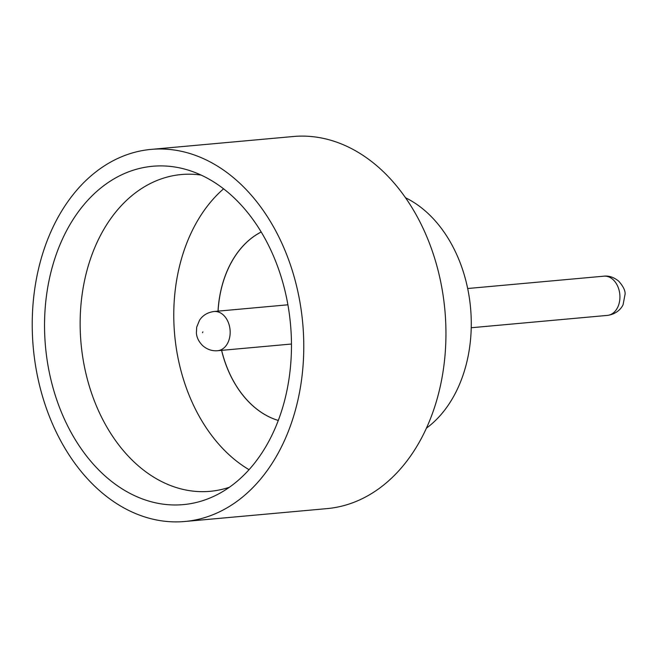 <?xml version="1.0" encoding="UTF-8"?>
<svg xmlns="http://www.w3.org/2000/svg" width="658" height="658" viewBox="0 0 658 658"><rect width="100%" height="100%" fill="white"/><g stroke="black" fill="none" stroke-linecap="round" stroke-linejoin="round"><path stroke-width="0.99" d="M231.715 195.632A169.871 123.013 84.8 0 1 291.198 356.62A169.871 123.013 84.8 0 1 217.181 494.66A169.871 123.013 84.8 0 1 104.285 475.257A169.871 123.013 84.8 0 1 52.081 267.79A169.871 123.013 84.8 0 1 187.76 169.978A169.871 123.013 84.8 0 1 231.715 195.632M201.101 175.069A159.047 115.175 -95.2 0 0 181.386 174.534A159.047 115.175 -95.2 0 0 82.653 290.918A159.047 115.175 -95.2 0 0 136.083 463.832A159.047 115.175 -95.2 0 0 210.091 491.32A159.047 115.175 -95.2 0 0 229.387 487.249M223.588 188.821A159.047 115.175 -95.2 0 0 229.716 455.344A159.047 115.175 -95.2 0 0 249.037 469.68M405.542 197.778A126.229 91.413 84.8 0 1 426.877 212.386A126.229 91.413 84.8 0 1 426.417 428.169M151.143 149.391L293.32 136.51A186.814 135.285 84.8 0 1 380.25 168.802A186.814 135.285 84.8 0 1 443.007 371.902A186.814 135.285 84.8 0 1 327.034 508.609L184.857 521.49A186.814 135.285 84.8 0 1 97.927 489.198A186.814 135.285 84.8 0 1 35.17 286.098A186.814 135.285 84.8 0 1 151.143 149.391A186.814 135.285 84.8 0 1 238.073 181.682A186.814 135.285 84.8 0 1 300.829 384.782A186.814 135.285 84.8 0 1 184.857 521.49M278.293 420.437A98.453 71.303 84.8 0 1 252.507 405.476A98.453 71.303 84.8 0 1 221.639 350.352M278.285 420.454A98.453 71.303 84.8 0 1 252.442 405.476A98.453 71.303 84.8 0 1 221.573 350.36M291.461 344.027A19.691 14.262 84.8 0 1 291.214 344.052L217.634 350.714A19.691 14.262 84.8 0 0 229.856 336.304A19.691 14.262 84.8 0 0 223.243 314.894A19.691 14.262 84.8 0 0 214.08 311.497L287.661 304.827A19.691 14.262 84.8 0 1 287.908 304.81M218.086 311.127A98.453 71.303 84.8 0 1 261.218 232.011M218.02 311.135A98.453 71.303 84.8 0 1 261.21 231.986M603.847 276.179C608.905 275.579 613.856 277.24 618.701 281.163C623.2 286.255 625.33 290.556 625.1 294.068L623.085 304.679C621.794 307.689 617.253 314.072 607.4 315.396A19.691 14.262 -95.2 0 0 619.622 300.986A19.691 14.262 -95.2 0 0 613.009 279.584A19.691 14.262 -95.2 0 0 603.847 276.179L467.674 288.517M202.87 331.887L202.483 332.718L202.87 331.887M214.08 311.497C207.599 312.377 202.746 315.305 199.514 320.265L196.684 327.174L196.388 332.932C196.693 337.538 198.823 341.806 202.779 345.738C207.254 349.53 212.205 351.191 217.634 350.714M607.4 315.396L471.227 327.742"/></g></svg>
